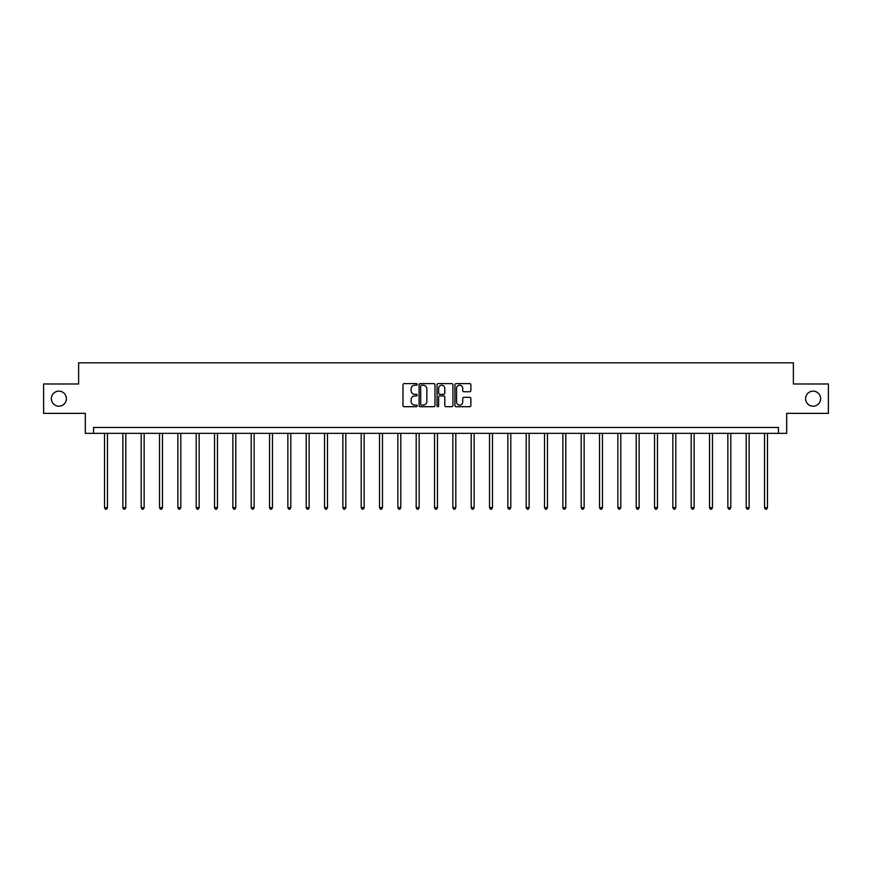 <?xml version="1.0" encoding="UTF-8"?>
<svg xmlns="http://www.w3.org/2000/svg" width="872" height="872" viewBox="0 0 872 872"><rect width="100%" height="100%" fill="white"/><g stroke="black" fill="none" stroke-linecap="round" stroke-linejoin="round"><path stroke-width="1.31" d="M417.198 384.421A0.807 0.807 0 0 0 416.391 383.615L404.128 383.615A1.155 1.155 0 0 0 402.984 384.77L402.984 405.535A1.155 1.155 0 0 0 404.128 406.69L416.391 406.69A0.807 0.807 0 0 0 417.198 405.883A0.807 0.807 0 0 0 416.391 405.066L414.8 405.066A3.695 3.695 0 0 1 411.115 401.382L411.115 399.649A3.695 3.695 0 0 1 414.8 395.953L416.391 395.953A0.807 0.807 0 0 0 417.198 395.147A0.807 0.807 0 0 0 416.391 394.34L414.8 394.34A3.695 3.695 0 0 1 411.115 390.656L411.115 388.923A3.695 3.695 0 0 1 414.8 385.228L416.391 385.228A0.807 0.807 0 0 0 417.198 384.421M805.597 398.678A7.521 7.521 0 0 0 813.118 406.199A7.521 7.521 0 0 0 820.639 398.678A7.521 7.521 0 0 0 813.118 391.157A7.521 7.521 0 0 0 805.597 398.678M51.361 398.678A7.521 7.521 0 0 0 58.882 406.199A7.521 7.521 0 0 0 66.403 398.678A7.521 7.521 0 0 0 58.882 391.157A7.521 7.521 0 0 0 51.361 398.678M469.714 391.746A1.155 1.155 0 0 0 470.869 390.591L470.869 384.77A1.155 1.155 0 0 0 469.714 383.615L456.1 383.615A1.155 1.155 0 0 0 454.944 384.77L454.944 405.535A1.155 1.155 0 0 0 456.1 406.69L469.714 406.69A1.155 1.155 0 0 0 470.869 405.535L470.869 398.493A1.155 1.155 0 0 0 469.714 397.338L463.882 397.338A1.155 1.155 0 0 0 462.738 398.493L462.738 401.981A3.085 3.085 0 0 1 459.653 405.066A3.085 3.085 0 0 1 456.557 401.981L456.557 388.313A3.085 3.085 0 0 1 459.653 385.228A3.085 3.085 0 0 1 462.738 388.313L462.738 390.591A1.155 1.155 0 0 0 463.882 391.746L469.714 391.746M778.456 433.34L786.686 433.34L786.686 413.361L828.4 413.361L828.4 383.985L793.378 383.985L793.378 362.828L78.622 362.828L78.622 383.985L43.6 383.985L43.6 413.361L85.314 413.361L85.314 433.34L778.456 433.34L778.456 427.465L93.544 427.465L93.544 433.34M434.986 384.77A1.155 1.155 0 0 0 433.842 383.615L420.228 383.615A1.155 1.155 0 0 0 419.072 384.77L419.072 405.535A1.155 1.155 0 0 0 420.228 406.69L433.842 406.69A1.155 1.155 0 0 0 434.986 405.535L434.986 384.77M438.158 383.615L451.772 383.615A1.155 1.155 0 0 1 452.928 384.77L452.928 405.535A1.155 1.155 0 0 1 451.772 406.69L445.952 406.69A1.155 1.155 0 0 1 444.796 405.535L444.796 397.109A1.155 1.155 0 0 0 443.641 395.953L439.782 395.953A1.155 1.155 0 0 0 438.627 397.109L438.627 405.883A0.807 0.807 0 0 1 437.82 406.69A0.807 0.807 0 0 1 437.014 405.883L437.014 384.77A1.155 1.155 0 0 1 438.158 383.615M421.492 385.228A0.807 0.807 0 0 0 420.685 386.034L420.685 404.259A0.807 0.807 0 0 0 421.492 405.066L423.171 405.066A3.695 3.695 0 0 0 426.855 401.382L426.855 388.923A3.695 3.695 0 0 0 423.171 385.228L421.492 385.228M444.796 388.378A3.085 3.085 0 0 0 441.712 385.282A3.085 3.085 0 0 0 438.627 388.378L438.627 393.185A1.155 1.155 0 0 0 439.782 394.34L443.641 394.34A1.155 1.155 0 0 0 444.796 393.185L444.796 388.378M104.531 433.34L104.531 507.646L107.474 507.646L107.474 433.34M107.474 507.646L106.591 509.172L105.414 509.172L104.531 507.646M122.865 433.34L122.865 507.646L125.808 507.646L125.808 433.34M125.808 507.646L124.925 509.172L123.748 509.172L122.865 507.646M141.199 433.34L141.199 507.646L144.142 507.646L144.142 433.34M144.142 507.646L143.259 509.172L142.082 509.172L141.199 507.646M159.532 433.34L159.532 507.646L162.475 507.646L162.475 433.34M162.475 507.646L161.593 509.172L160.415 509.172L159.532 507.646M177.866 433.34L177.866 507.646L180.809 507.646L180.809 433.34M180.809 507.646L179.926 509.172L178.749 509.172L177.866 507.646M196.2 433.34L196.2 507.646L199.143 507.646L199.143 433.34M199.143 507.646L198.26 509.172L197.083 509.172L196.2 507.646M214.534 433.34L214.534 507.646L217.466 507.646L217.466 433.34M217.466 507.646L216.594 509.172L215.417 509.172L214.534 507.646M232.868 433.34L232.868 507.646L235.8 507.646L235.8 433.34M235.8 507.646L234.928 509.172L233.751 509.172L232.868 507.646M251.201 433.34L251.201 507.646L254.134 507.646L254.134 433.34M254.134 507.646L253.262 509.172L252.084 509.172L251.201 507.646M269.535 433.34L269.535 507.646L272.467 507.646L272.467 433.34M272.467 507.646L271.584 509.172L270.418 509.172L269.535 507.646M287.869 433.34L287.869 507.646L290.801 507.646L290.801 433.34M290.801 507.646L289.918 509.172L288.752 509.172L287.869 507.646M306.203 433.34L306.203 507.646L309.135 507.646L309.135 433.34M309.135 507.646L308.252 509.172L307.086 509.172L306.203 507.646M324.537 433.34L324.537 507.646L327.469 507.646L327.469 433.34M327.469 507.646L326.586 509.172L325.409 509.172L324.537 507.646M342.87 433.34L342.87 507.646L345.803 507.646L345.803 433.34M345.803 507.646L344.92 509.172L343.742 509.172L342.87 507.646M361.193 433.34L361.193 507.646L364.136 507.646L364.136 433.34M364.136 507.646L363.253 509.172L362.076 509.172L361.193 507.646M379.527 433.34L379.527 507.646L382.47 507.646L382.47 433.34M382.47 507.646L381.587 509.172L380.41 509.172L379.527 507.646M397.861 433.34L397.861 507.646L400.804 507.646L400.804 433.34M400.804 507.646L399.921 509.172L398.744 509.172L397.861 507.646M416.195 433.34L416.195 507.646L419.138 507.646L419.138 433.34M419.138 507.646L418.255 509.172L417.078 509.172L416.195 507.646M434.529 433.34L434.529 507.646L437.472 507.646L437.472 433.34M437.472 507.646L436.589 509.172L435.411 509.172L434.529 507.646M452.862 433.34L452.862 507.646L455.805 507.646L455.805 433.34M455.805 507.646L454.922 509.172L453.745 509.172L452.862 507.646M471.196 433.34L471.196 507.646L474.139 507.646L474.139 433.34M474.139 507.646L473.256 509.172L472.079 509.172L471.196 507.646M489.53 433.34L489.53 507.646L492.473 507.646L492.473 433.34M492.473 507.646L491.59 509.172L490.413 509.172L489.53 507.646M507.864 433.34L507.864 507.646L510.807 507.646L510.807 433.34M510.807 507.646L509.924 509.172L508.747 509.172L507.864 507.646M526.197 433.34L526.197 507.646L529.13 507.646L529.13 433.34M529.13 507.646L528.258 509.172L527.08 509.172L526.197 507.646M544.531 433.34L544.531 507.646L547.463 507.646L547.463 433.34M547.463 507.646L546.591 509.172L545.414 509.172L544.531 507.646M562.865 433.34L562.865 507.646L565.797 507.646L565.797 433.34M565.797 507.646L564.914 509.172L563.748 509.172L562.865 507.646M581.199 433.34L581.199 507.646L584.131 507.646L584.131 433.34M584.131 507.646L583.248 509.172L582.082 509.172L581.199 507.646M599.533 433.34L599.533 507.646L602.465 507.646L602.465 433.34M602.465 507.646L601.582 509.172L600.416 509.172L599.533 507.646M617.867 433.34L617.867 507.646L620.799 507.646L620.799 433.34M620.799 507.646L619.916 509.172L618.739 509.172L617.867 507.646M636.2 433.34L636.2 507.646L639.132 507.646L639.132 433.34M639.132 507.646L638.25 509.172L637.072 509.172L636.2 507.646M654.534 433.34L654.534 507.646L657.466 507.646L657.466 433.34M657.466 507.646L656.583 509.172L655.406 509.172L654.534 507.646M672.857 433.34L672.857 507.646L675.8 507.646L675.8 433.34M675.8 507.646L674.917 509.172L673.74 509.172L672.857 507.646M691.191 433.34L691.191 507.646L694.134 507.646L694.134 433.34M694.134 507.646L693.251 509.172L692.074 509.172L691.191 507.646M709.525 433.34L709.525 507.646L712.468 507.646L712.468 433.34M712.468 507.646L711.585 509.172L710.408 509.172L709.525 507.646M727.858 433.34L727.858 507.646L730.801 507.646L730.801 433.34M730.801 507.646L729.918 509.172L728.741 509.172L727.858 507.646M746.192 433.34L746.192 507.646L749.135 507.646L749.135 433.34M749.135 507.646L748.252 509.172L747.075 509.172L746.192 507.646M764.526 433.34L764.526 507.646L767.469 507.646L767.469 433.34M767.469 507.646L766.586 509.172L765.409 509.172L764.526 507.646"/></g></svg>
